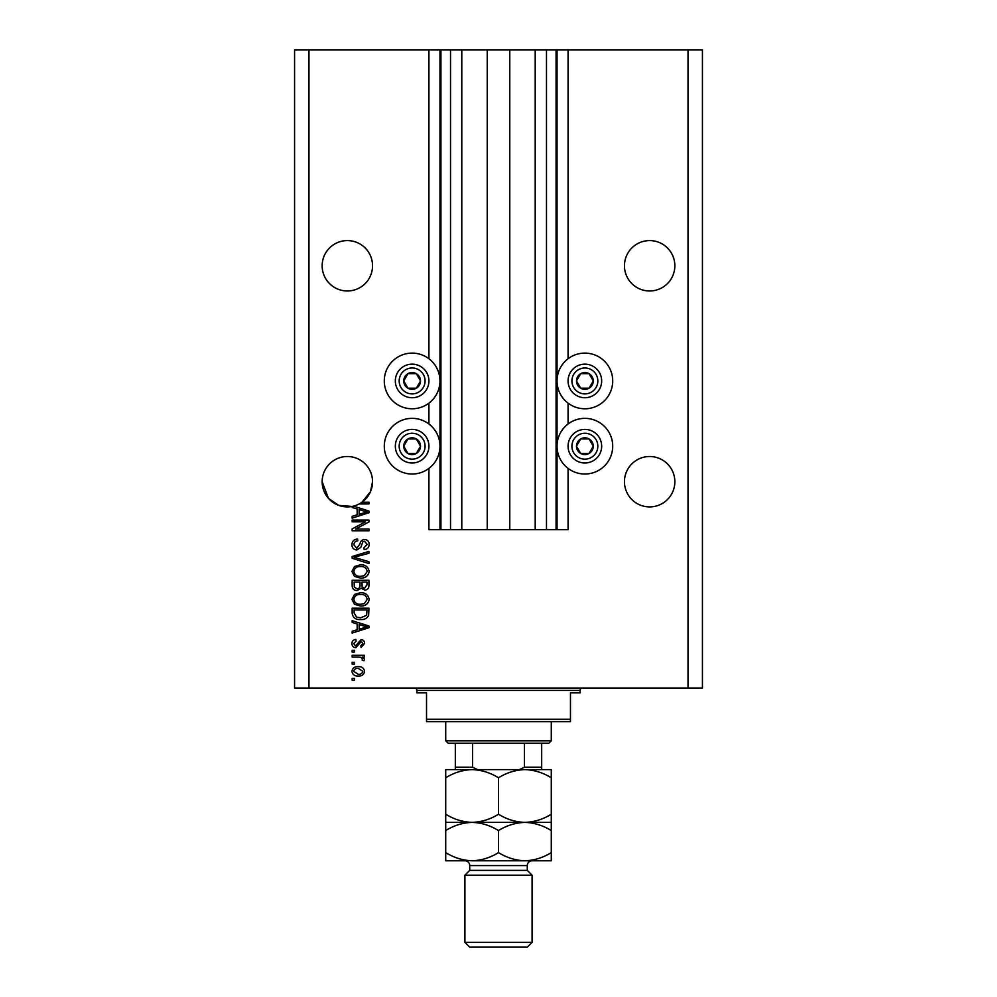 <?xml version="1.0" encoding="UTF-8"?>
<svg xmlns="http://www.w3.org/2000/svg" width="997" height="997" viewBox="0 0 997 997"><rect width="100%" height="100%" fill="white"/><g stroke="black" fill="none" stroke-linecap="round" stroke-linejoin="round"><path stroke-width="1.5" d="M461.798 49.85L461.798 529.694L487.221 529.694L487.221 49.85L428.922 49.85L428.922 358.746M428.922 403.137L428.922 423.999M428.922 468.391L428.922 529.694L440.923 529.694L440.923 49.85M450.519 49.85L450.519 529.694L440.923 529.694M461.798 529.694L450.519 529.694M487.221 529.694L509.779 529.694L509.779 49.85L487.221 49.85M546.481 49.85L546.481 529.694L556.077 529.694L556.077 49.85L535.202 49.85L535.202 529.694L509.779 529.694M535.202 49.85L509.779 49.85M546.481 529.694L535.202 529.694M556.077 49.85L557.036 49.85L557.036 529.694L556.077 529.694M568.078 468.391L568.078 529.694L557.036 529.694M688.042 49.85L688.042 688.042L702.436 688.042L702.436 49.85L568.078 49.85L568.078 358.746M568.078 403.137L568.078 423.999M568.078 49.85L557.036 49.85M674.844 265.775A25.187 25.187 0 0 0 649.645 240.589A25.187 25.187 0 0 0 624.458 265.775A25.187 25.187 0 0 0 649.645 290.974A25.187 25.187 0 0 0 674.844 265.775M372.542 265.775A25.187 25.187 0 0 0 347.355 240.589A25.187 25.187 0 0 0 322.156 265.775A25.187 25.187 0 0 0 347.355 290.974A25.187 25.187 0 0 0 372.542 265.775M674.844 481.701A25.187 25.187 0 0 0 649.645 456.514A25.187 25.187 0 0 0 624.458 481.701A25.187 25.187 0 0 0 649.645 506.9A25.187 25.187 0 0 0 674.844 481.701M372.542 481.701A25.187 25.187 0 0 0 347.355 456.514A25.187 25.187 0 0 0 322.156 481.701L328.437 498.35L338.656 505.354L352.153 506.439A25.187 25.187 0 0 0 372.542 481.701L370.51 491.608L361.986 502.214L368.94 502.214L368.94 503.959L359.169 503.959M584.865 353.112A27.829 27.829 0 0 0 557.036 380.941A27.829 27.829 0 0 0 584.865 408.77A27.829 27.829 0 0 0 612.706 380.941A27.829 27.829 0 0 0 584.865 353.112M584.865 418.366A27.829 27.829 0 0 1 612.706 446.195A27.829 27.829 0 0 1 584.865 474.024A27.829 27.829 0 0 1 557.036 446.195A27.829 27.829 0 0 1 584.865 418.366M412.135 408.77A27.829 27.829 0 0 1 384.294 380.941A27.829 27.829 0 0 1 412.135 353.112A27.829 27.829 0 0 1 439.964 380.941A27.829 27.829 0 0 1 412.135 408.77M412.135 474.024A27.829 27.829 0 0 0 439.964 446.195A27.829 27.829 0 0 0 412.135 418.366A27.829 27.829 0 0 0 384.294 446.195A27.829 27.829 0 0 0 412.135 474.024M353.511 506.127L368.94 511.062L368.94 512.757L352.153 518.128L352.153 516.321L357.163 514.851L357.163 508.981L352.153 507.51L352.153 506.439A25.187 25.187 0 0 1 322.156 481.701M365.513 521.842L352.153 521.842L352.153 520.098L368.94 520.098L368.94 521.954L355.555 529.033L368.94 529.033L368.94 530.778L352.153 530.778L352.153 528.909L365.513 521.842M356.826 549.97C353.648 549.659 352.028 547.901 351.929 544.686C352.153 541.147 354.047 539.277 357.599 539.065L357.823 540.81C355.356 541.035 354.047 542.38 353.898 544.836L356.764 548.225L359.942 544.038C360.391 541.296 361.923 539.788 364.566 539.502C367.519 539.763 369.052 541.383 369.164 544.374C369.002 547.577 367.332 549.297 364.142 549.534L363.93 547.789L367.195 544.437L364.516 541.246L362.821 541.795L360.827 547.378L356.826 549.97M368.94 563.567L352.153 558.27L352.153 556.476L368.94 551.453L368.94 553.248L354.109 557.286L368.94 561.747L368.94 563.567M351.929 571.455L354.571 566.508L360.328 564.801C365.326 564.601 368.267 566.819 369.164 571.468C368.292 576.017 365.413 578.235 360.528 578.11L354.496 576.403L351.929 571.455M351.929 599.371L354.571 594.424L360.328 592.729C365.326 592.517 368.267 594.748 369.164 599.384C368.292 603.945 365.413 606.151 360.528 606.026L354.496 604.319L351.929 599.371M357.163 623.923L352.153 622.452L352.153 620.645L368.94 626.004L368.94 627.711L352.153 633.07L352.153 631.263L357.163 629.792L357.163 623.923M354.546 680.191L352.153 680.191L352.153 678.446L354.546 678.446L354.546 680.191M688.042 688.042L294.564 688.042L294.564 49.85L308.958 49.85L308.958 688.042M428.922 49.85L308.958 49.85M358.384 676.041C354.745 676.265 352.589 674.707 351.929 671.355C352.577 668.04 354.683 666.482 358.259 666.657C361.836 666.47 363.942 668.04 364.578 671.355C363.967 674.62 361.899 676.19 358.384 676.041M354.546 664.039L352.153 664.039L352.153 662.295L354.546 662.295L354.546 664.039M358.484 657.06L352.153 657.06L352.153 655.316L364.366 655.316L364.366 657.06L362.41 657.06L364.578 659.129L363.93 660.774L362.185 660.114L362.397 658.942L360.976 657.372L358.484 657.06M354.546 652.05L352.153 652.05L352.153 650.306L354.546 650.306L354.546 652.05M355.867 647.689C353.337 647.502 352.028 646.118 351.929 643.563C352.053 641.096 353.362 639.713 355.854 639.401L356.079 641.146L353.673 643.676L355.568 645.944L361.101 639.613C363.382 639.85 364.553 641.133 364.578 643.489L361.088 647.464L360.877 645.72L362.833 643.551L361.338 641.358L355.867 647.689M360.64 619.548C355.667 619.847 352.838 617.716 352.153 613.155L352.153 608.207L368.94 608.207L368.628 615.61C366.884 618.514 364.217 619.822 360.64 619.548M357.076 590.548C353.823 590.398 352.178 588.704 352.153 585.463L352.153 580.291L368.94 580.291L368.94 585.501C368.927 588.317 367.519 589.85 364.715 590.112L361.201 588.23L357.076 590.548M362.833 671.305L358.259 668.401C355.792 668.202 354.271 669.199 353.673 671.392L358.259 674.296C360.727 674.495 362.247 673.498 362.833 671.305M364.017 626.079L359.132 624.496L359.132 629.219L367.195 626.851L364.017 626.079M366.983 609.952L354.109 609.952L354.109 612.943L356.565 617.143L360.665 617.804L366.647 615.274L366.983 609.952M367.195 599.396C366.472 595.845 364.179 594.2 360.303 594.474C356.689 594.362 354.546 595.994 353.898 599.359C354.596 602.836 356.826 604.469 360.578 604.282L364.379 603.559L367.195 599.396M366.983 582.036L361.961 582.036L362.123 586.834L364.441 588.367L366.983 584.89L366.983 582.036M360.004 582.036L354.109 582.036L354.321 587.183L357.063 588.803C359.169 588.616 360.141 587.432 360.004 585.251L360.004 582.036M367.195 571.48C366.472 567.929 364.179 566.284 360.303 566.545C356.689 566.446 354.546 568.066 353.898 571.443C354.596 574.92 356.826 576.553 360.578 576.366L364.379 575.63L367.195 571.48M364.017 511.137L359.132 509.554L359.132 514.278L367.195 511.91L364.017 511.137M419.401 385.141A8.4 8.4 0 0 0 407.935 373.663A8.4 8.4 0 0 0 407.935 388.207A8.4 8.4 0 0 0 419.401 385.141M418.428 384.58L420.522 380.941L416.322 373.663L407.935 373.663L403.735 380.941L407.935 388.207L416.322 388.207L418.428 384.58M397.579 372.542A16.799 16.799 0 0 1 420.522 366.398A16.799 16.799 0 0 1 426.679 389.341A16.799 16.799 0 0 1 403.735 395.485A16.799 16.799 0 0 1 397.579 372.542A16.799 16.799 0 0 0 403.735 395.485A16.799 16.799 0 0 0 426.679 389.341M420.522 380.941L416.322 373.663L407.935 373.663L403.735 380.941L407.935 388.207L416.322 388.207L420.522 380.941M592.143 385.141A8.4 8.4 0 0 0 580.678 373.663A8.4 8.4 0 0 0 580.678 388.207A8.4 8.4 0 0 0 592.143 385.141M591.171 384.58L593.265 380.941L589.065 373.663L580.678 373.663L576.478 380.941L580.678 388.207L589.065 388.207L591.171 384.58M570.321 372.542A16.799 16.799 0 0 1 593.265 366.398A16.799 16.799 0 0 1 599.421 389.341A16.799 16.799 0 0 1 576.478 395.485A16.799 16.799 0 0 1 570.321 372.542A16.799 16.799 0 0 0 576.478 395.485A16.799 16.799 0 0 0 599.421 389.341M593.265 380.941L589.065 373.663L580.678 373.663L576.478 380.941L580.678 388.207L589.065 388.207L593.265 380.941M592.143 450.395A8.4 8.4 0 0 0 580.678 438.929A8.4 8.4 0 0 0 580.678 453.473A8.4 8.4 0 0 0 592.143 450.395M591.171 449.834L593.265 446.195L589.065 438.929L580.678 438.929L576.478 446.195L580.678 453.473L589.065 453.473L591.171 449.834M570.321 437.795A16.799 16.799 0 0 1 593.265 431.651A16.799 16.799 0 0 1 599.421 454.595A16.799 16.799 0 0 1 576.478 460.739A16.799 16.799 0 0 1 570.321 437.795A16.799 16.799 0 0 0 576.478 460.739A16.799 16.799 0 0 0 599.421 454.595M593.265 446.195L589.065 438.929L580.678 438.929L576.478 446.195L580.678 453.473L589.065 453.473L593.265 446.195M419.401 450.395A8.4 8.4 0 0 0 407.935 438.929A8.4 8.4 0 0 0 407.935 453.473A8.4 8.4 0 0 0 419.401 450.395M418.428 449.834L420.522 446.195L416.322 438.929L407.935 438.929L403.735 446.195L407.935 453.473L416.322 453.473L418.428 449.834M397.579 437.795A16.799 16.799 0 0 1 420.522 431.651A16.799 16.799 0 0 1 426.679 454.595A16.799 16.799 0 0 1 403.735 460.739A16.799 16.799 0 0 1 397.579 437.795A16.799 16.799 0 0 0 403.735 460.739A16.799 16.799 0 0 0 426.679 454.595M420.522 446.195L416.322 438.929L407.935 438.929L403.735 446.195L407.935 453.473L416.322 453.473L420.522 446.195M414.528 688.042A2.405 2.405 0 0 1 416.933 690.435L416.933 692.84L426.529 692.84L426.529 719.223L570.471 719.223L570.471 692.84L580.067 692.84L580.067 690.435L416.933 690.435M582.472 688.042A2.405 2.405 0 0 0 580.067 690.435M570.471 719.223L570.471 721.629L426.529 721.629L426.529 719.223M551.279 740.821L548.886 743.214L448.114 743.214L445.721 740.821L551.279 740.821L551.279 721.629M445.721 740.821L445.721 721.629M541.683 743.214L541.683 768.861M519.412 769.609L524.447 767.204L541.683 767.204M524.447 743.214L524.447 767.204M472.553 743.214L472.553 767.204L477.588 769.609M455.317 743.214L455.317 769.609L455.317 767.204L472.553 767.204M527.288 870.381L469.712 870.381L464.914 875.179L532.086 875.179L527.288 870.381L527.288 865.583A4.798 4.798 0 0 1 532.086 860.785M532.086 942.352L527.288 947.15L469.712 947.15L464.914 942.352L532.086 942.352L532.086 875.179M469.712 870.381L469.712 865.583A4.798 4.798 0 0 0 464.914 860.785L445.721 860.785L445.721 830.563C453.934 825.454 462.733 822.737 472.104 822.388C462.845 822.076 454.046 819.36 445.721 814.225L445.721 777.772C453.934 772.675 462.733 769.946 472.104 769.609C481.377 769.921 490.175 772.638 498.5 777.772C506.713 772.675 515.511 769.946 524.896 769.609C534.155 769.921 542.954 772.638 551.279 777.772L551.279 769.609L445.721 769.609L445.721 777.772M464.914 942.352L464.914 875.179M551.279 822.388L524.896 822.388C534.155 822.699 542.954 825.429 551.279 830.563L551.279 814.225C543.066 819.335 534.267 822.051 524.896 822.388C515.623 822.076 506.825 819.36 498.5 814.225L498.5 777.772M551.279 814.225L551.279 777.772M498.5 814.225C490.287 819.335 481.489 822.051 472.104 822.388L445.721 822.388L445.721 830.563M445.721 814.225L445.721 822.388M524.896 822.388L472.104 822.388C481.377 822.699 490.175 825.429 498.5 830.563C506.713 825.454 515.511 822.737 524.896 822.388M472.104 860.785C481.489 860.436 490.287 857.719 498.5 852.609C506.825 857.744 515.623 860.473 524.896 860.785C534.267 860.436 543.066 857.719 551.279 852.609L551.279 860.785L472.104 860.785C462.845 860.473 454.046 857.744 445.721 852.609M498.5 852.609L498.5 830.563M551.279 852.609L551.279 830.563M439.964 49.85L439.964 529.694M423.351 387.422A12.961 12.961 0 0 0 418.603 369.725A12.961 12.961 0 0 0 400.906 374.461A12.961 12.961 0 0 0 405.654 392.157A12.961 12.961 0 0 0 423.351 387.422M596.094 387.422A12.961 12.961 0 0 0 591.346 369.725A12.961 12.961 0 0 0 573.649 374.461A12.961 12.961 0 0 0 578.397 392.157A12.961 12.961 0 0 0 596.094 387.422M596.094 452.675A12.961 12.961 0 0 0 591.346 434.979A12.961 12.961 0 0 0 573.649 439.714A12.961 12.961 0 0 0 578.397 457.424A12.961 12.961 0 0 0 596.094 452.675M423.351 452.675A12.961 12.961 0 0 0 418.603 434.979A12.961 12.961 0 0 0 400.906 439.714A12.961 12.961 0 0 0 405.654 457.424A12.961 12.961 0 0 0 423.351 452.675M527.288 865.583L469.712 865.583"/></g></svg>
